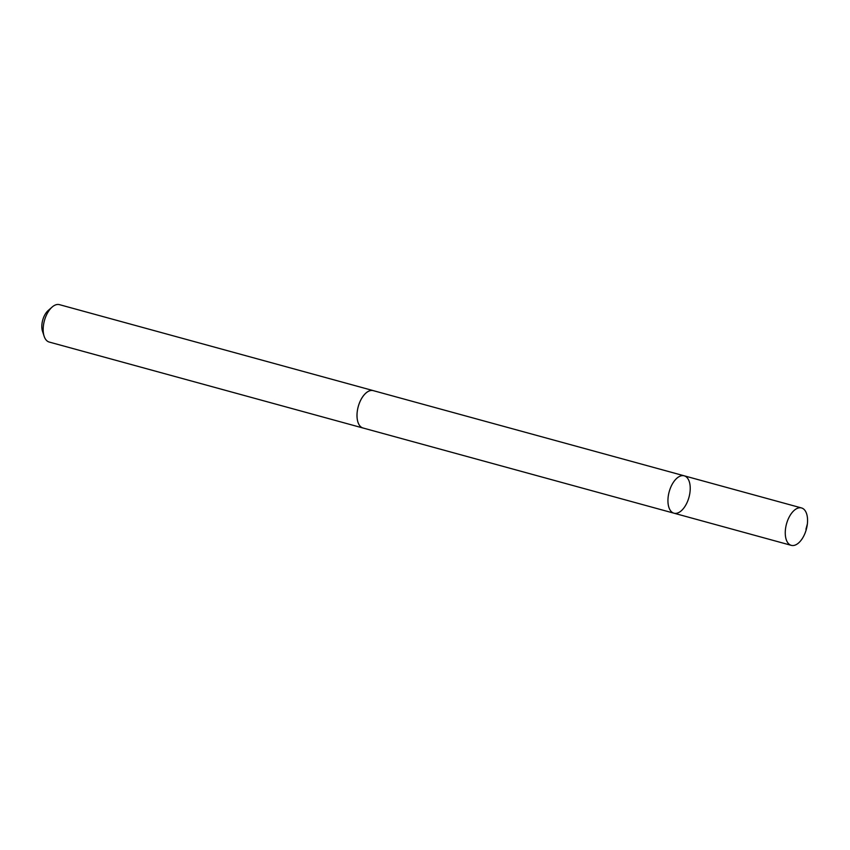 <?xml version="1.0" encoding="UTF-8"?>
<svg xmlns="http://www.w3.org/2000/svg" width="850" height="850" viewBox="0 0 850 850"><rect width="100%" height="100%" fill="white"/><g stroke="black" fill="none" stroke-linecap="round" stroke-linejoin="round"><path stroke-width="1.27" d="M363.418 428.113A19.391 10.274 -74.7 0 1 363.024 428.017A19.369 10.264 -74.7 0 1 357.074 413.472A19.369 10.264 -74.7 0 1 365.341 393.614A19.369 10.264 -74.7 0 1 373.267 390.639L684.207 475.809A19.38 10.274 105.3 0 0 676.271 478.784A19.38 10.274 105.3 0 0 668.004 498.663A19.38 10.274 105.3 0 0 673.965 513.198A19.38 10.274 105.3 0 0 688.989 497.218A19.38 10.274 105.3 0 0 684.207 475.809A19.38 10.274 105.3 0 0 676.271 478.784A19.38 10.274 105.3 0 0 668.004 498.663A19.38 10.274 105.3 0 0 673.965 513.198L791.286 545.349A19.391 10.274 -74.7 0 1 785.326 530.804A19.391 10.274 -74.7 0 1 793.602 510.924A19.391 10.274 -74.7 0 1 801.539 507.949A19.391 10.274 -74.7 0 1 807.5 522.495A19.391 10.274 -74.7 0 1 799.223 542.374A19.391 10.274 -74.7 0 1 791.286 545.349M673.965 513.198L363.024 428.007A19.391 10.274 -74.7 0 1 358.233 406.608A19.391 10.274 -74.7 0 1 373.267 390.628A19.391 10.274 -74.7 0 1 373.66 390.745M363.024 428.017L49.204 342.051A19.391 10.274 -74.7 0 1 44.136 336.249A19.391 10.274 -74.7 0 1 52.137 307.052A19.391 10.274 -74.7 0 1 59.447 304.651L373.267 390.628M44.136 336.249L42.5 331.277A13.791 7.31 -74.7 0 1 48.195 310.505L52.137 307.052M807.372 523.94L805.938 529.263M684.207 475.809L801.539 507.949"/></g></svg>
